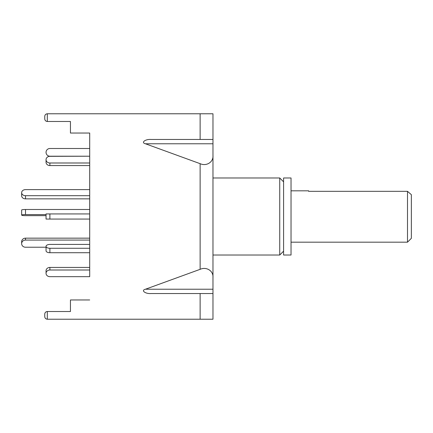 <?xml version="1.0" encoding="UTF-8"?>
<svg xmlns="http://www.w3.org/2000/svg" width="433" height="433" viewBox="0 0 433 433"><rect width="100%" height="100%" fill="white"/><g stroke="black" fill="none" stroke-linecap="round" stroke-linejoin="round"><path stroke-width="0.65" d="M283.588 251.167L279.74 255.021L279.74 177.979L212.971 177.979M283.588 255.021L283.588 177.979L291.036 177.979L291.036 255.021L283.588 255.021M25.504 195.694L25.504 198.855A3.854 3.036 0 0 1 21.65 195.819L21.65 192.658A3.854 3.036 0 0 0 25.504 195.694L89.701 195.694M89.701 248.277L49.898 248.277L49.898 252.726L89.701 252.726L89.701 267.432L49.898 267.432A3.854 3.334 0 0 0 46.044 270.771L46.044 273.337A3.854 3.334 0 0 0 49.898 276.671L89.701 276.671L89.701 133.039L89.701 148.503L49.898 148.503A3.854 3.854 0 0 0 46.044 152.351A3.854 3.854 0 0 0 49.898 156.205L89.701 156.205L49.898 156.329A3.854 3.334 0 0 0 46.044 159.663L46.044 162.229A3.854 3.334 0 0 0 49.898 165.568L89.701 165.568L89.701 189.622L25.504 189.622A3.854 3.036 0 0 0 21.65 192.658M25.504 198.855L89.701 198.855L89.701 209.491L25.504 209.491A3.854 0.536 180 0 0 21.65 210.027L21.65 215.109A3.854 0.536 180 0 0 25.504 215.65L46.044 215.65M46.044 159.663A3.854 3.334 0 0 0 49.898 162.997L89.701 162.997M49.898 248.277A3.854 1.927 180 0 1 46.044 246.35L46.044 250.799L46.044 247.227L25.504 247.227A3.854 3.572 -0 0 1 21.65 243.655L21.65 241.728A3.854 3.572 -0 0 1 25.504 238.155L89.701 238.155L89.701 219.066L46.044 219.066L46.044 213.934L49.898 213.934L49.898 219.066M21.65 243.655A3.854 3.572 -0 0 1 25.504 240.082L89.701 240.082M46.044 214.573L25.504 214.573A3.854 0.536 180 0 0 21.65 215.109M46.044 273.337A3.854 3.334 0 0 1 49.898 270.003L89.701 270.003M49.898 252.726A3.854 1.927 180 0 1 46.044 250.799M46.044 246.35A3.854 1.927 180 0 1 49.898 244.423L89.701 244.423M89.701 213.934L49.898 213.934M411.35 216.5L411.35 238.329L407.496 242.182L407.496 191.326L411.35 194.671L411.35 216.5M308.626 191.326L308.626 190.818L308.626 191.326L407.496 191.326M89.701 299.961L70.444 299.961L70.444 311.516L47.316 311.516C45.768 311.679 44.913 312.539 44.751 314.087L44.751 316.653C44.913 318.201 45.768 319.056 47.316 319.224C45.768 319.056 44.913 318.201 44.751 316.653L44.751 314.087C44.913 312.539 45.768 311.679 47.316 311.516L47.316 319.224L212.971 319.224L212.971 293.542L150.955 293.542C145.272 293.969 140.682 290.337 145.483 289.217L212.971 289.217L212.971 293.542L212.971 290.971M212.971 142.029L212.971 113.776L47.316 113.776L47.316 121.484C45.768 121.321 44.913 120.461 44.751 118.913L44.751 116.347C44.913 114.799 45.768 113.944 47.316 113.776C45.768 113.944 44.913 114.799 44.751 116.347M145.483 289.217L200.127 269.326L200.127 163.674L145.483 143.783C140.682 142.663 145.272 139.031 150.955 139.458L212.971 139.458L212.971 289.217M200.127 163.674C206.481 166.564 213.545 162.072 212.971 155.507M89.701 133.039L70.444 133.039L70.444 121.484L47.316 121.484C45.768 121.321 44.913 120.461 44.751 118.913M200.127 269.326C206.481 266.436 213.545 270.928 212.971 277.493M49.898 162.997L49.898 165.568M25.504 238.155L25.504 240.082M25.504 214.573L25.504 209.491M49.898 267.432L49.898 270.003M212.971 143.783L145.483 143.783M200.127 139.458L200.127 113.776M200.127 319.224L200.127 293.542M279.74 255.021L212.971 255.021M283.588 181.833L279.74 177.979M407.496 242.182L291.036 242.182M308.626 190.818L291.036 190.818"/></g></svg>
